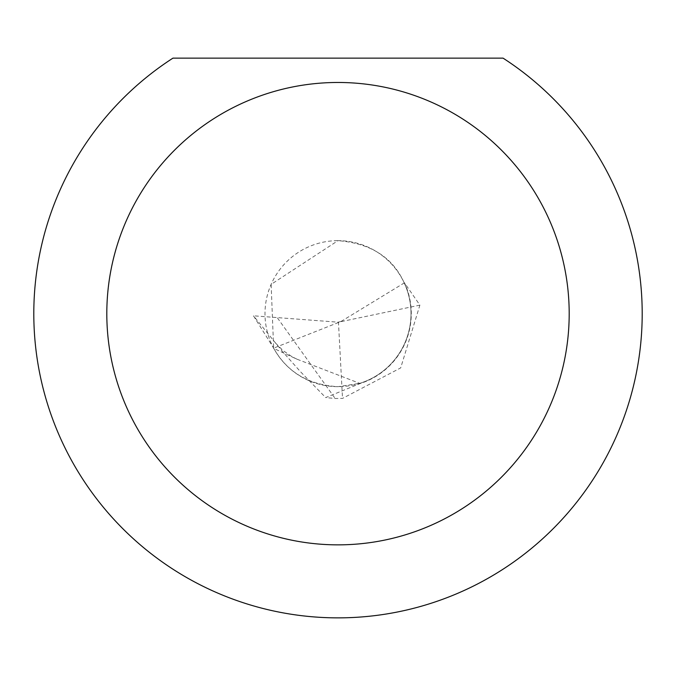 <?xml version="1.0" encoding="UTF-8"?>
<svg xmlns="http://www.w3.org/2000/svg" width="676" height="676" viewBox="0 0 676 676"><rect width="100%" height="100%" fill="white"/><g stroke="black" fill="none" stroke-linecap="round" stroke-linejoin="round"><path stroke-width="0.51" stroke-dasharray="3.38 2.54" d="M404.459 282.805L341.008 321.489L273.645 348.14L271.127 284.376L338 240.656A73.008 73.008 0 0 1 411.008 313.664A73.008 73.008 0 0 1 338 386.672A73.008 73.008 0 0 1 264.992 313.664A73.008 73.008 0 0 1 338 240.656C370.794 243.343 392.874 257.446 404.24 282.965A73.008 73.008 0 0 1 359.708 383.368L338 386.672C308.594 384.889 287.19 372.138 273.797 348.427L296.925 359.167L360.147 383.52A73.278 73.278 0 0 0 404.459 282.805L419.889 305.13L400.682 367.905L342.512 398.409L335.178 398.485L325.68 397.581L360.147 383.52M503.054 58.136L172.946 58.136A304.2 304.2 0 0 0 338 617.864A304.2 304.2 0 0 0 503.054 58.136M273.383 348.225L273.797 348.427A73.008 73.008 0 0 1 273.645 348.14L253.466 315.802L282.137 351.114L300.448 371.673L325.68 397.581M419.889 305.13L338.456 322.182L342.512 398.409M341.008 321.489L338.008 322.182L253.466 315.802M338.008 322.182L338.456 322.182M277.447 317.931L335.178 398.485M296.925 359.167L291.922 356.658L282.931 350.455L274.38 341.929"/><path stroke-width="1.01" d="M569.192 313.664A231.192 231.192 0 0 0 338 82.472A231.192 231.192 0 0 0 106.808 313.664A231.192 231.192 0 0 0 338 544.856A231.192 231.192 0 0 0 569.192 313.664M503.054 58.136A304.2 304.2 0 0 1 338 617.864A304.2 304.2 0 0 1 172.946 58.136L503.054 58.136"/></g></svg>
